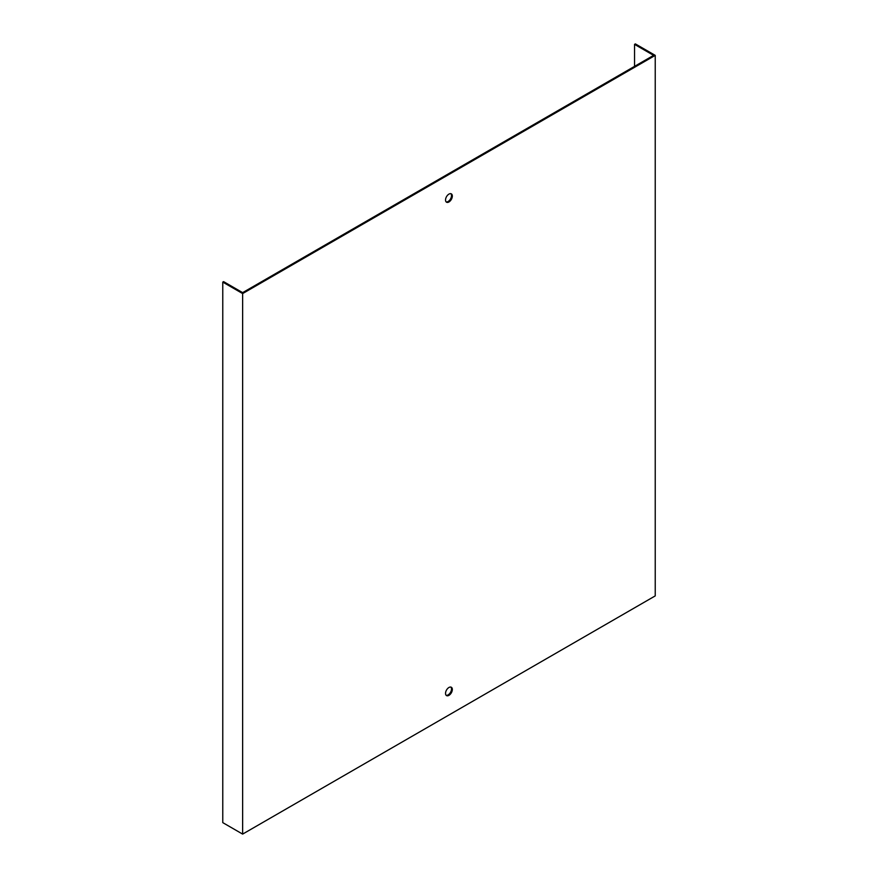 <?xml version="1.0" encoding="UTF-8"?>
<svg xmlns="http://www.w3.org/2000/svg" width="878" height="878" viewBox="0 0 878 878"><rect width="100%" height="100%" fill="white"/><g stroke="black" fill="none" stroke-linecap="round" stroke-linejoin="round"><path stroke-width="1.32" d="M634.542 66.366L634.542 44.372L653.594 55.369L242.635 292.637L223.594 281.629L222.771 282.101L222.771 822.631L242.635 834.1L242.635 293.57L222.771 282.101M448.932 201.973A4.807 2.777 120 0 0 452.071 197.726A4.807 2.777 120 0 0 451.336 193.873A4.807 2.777 120 0 0 448.932 194.115A4.807 2.777 120 0 0 445.794 198.351A4.807 2.777 120 0 0 446.529 202.203A4.807 2.777 120 0 0 448.932 201.973M448.932 687.496A4.807 2.777 120 0 0 445.794 691.743A4.807 2.777 120 0 0 446.529 695.595A4.807 2.777 120 0 0 451.336 692.819A4.807 2.777 120 0 0 451.336 687.265A4.807 2.777 120 0 0 448.932 687.496M634.542 44.372L635.365 43.9L655.229 55.369L655.229 595.899L242.635 834.1M655.229 55.369L242.635 293.57M450.897 193.698A4.807 2.777 -60 0 1 450.524 198.955A4.807 2.777 -60 0 1 446.156 201.907M450.897 687.09A4.807 2.777 -60 0 1 450.524 692.347A4.807 2.777 -60 0 1 446.156 695.299"/></g></svg>
